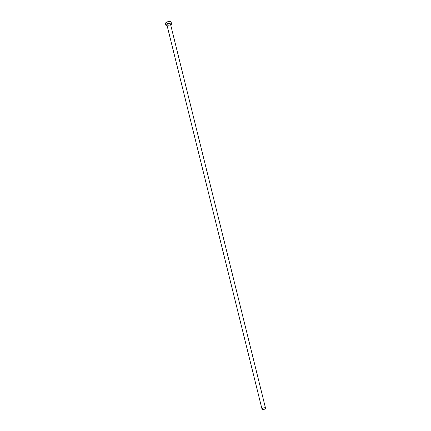 <?xml version="1.0" encoding="UTF-8"?>
<svg xmlns="http://www.w3.org/2000/svg" width="431" height="431" viewBox="0 0 431 431"><rect width="100%" height="100%" fill="white"/><g stroke="black" fill="none" stroke-linecap="round" stroke-linejoin="round"><path stroke-width="0.32" stroke-dasharray="2.15 1.62" d="M166.926 24.906A1.826 0.765 166.1 0 0 167.481 25.289A1.826 0.765 166.1 0 0 169.491 25.009A1.826 0.765 166.1 0 0 170.466 24.028M165.466 23.56A2.92 1.223 166.1 0 0 166.361 24.168A2.92 1.223 166.1 0 0 169.572 23.727A2.92 1.223 166.1 0 0 171.129 22.159M167.153 25.833A2.92 1.223 166.1 0 0 170.698 24.955"/><path stroke-width="0.65" d="M264.979 407.812A1.826 0.765 166.1 0 0 262.969 408.092A1.826 0.765 166.1 0 0 261.994 409.067A1.826 0.765 166.1 0 0 262.554 409.45A1.826 0.765 166.1 0 0 264.559 409.17A1.826 0.765 166.1 0 0 265.534 408.195A1.826 0.765 166.1 0 0 264.979 407.812M265.534 408.195L170.466 24.028A1.826 0.765 166.1 0 0 169.906 23.651A1.826 0.765 166.1 0 0 167.901 23.926A1.826 0.765 166.1 0 0 166.926 24.906L261.994 409.067M170.698 24.955A2.92 1.223 166.1 0 0 171.527 23.764A2.92 1.223 166.1 0 0 170.633 23.155A2.92 1.223 166.1 0 0 167.422 23.603A2.92 1.223 166.1 0 0 165.86 25.17A2.92 1.223 166.1 0 0 166.759 25.779A2.92 1.223 166.1 0 0 167.153 25.833M171.527 23.764L171.129 22.159A2.92 1.223 166.1 0 0 170.234 21.55A2.92 1.223 166.1 0 0 167.023 21.997A2.92 1.223 166.1 0 0 165.466 23.56L165.86 25.17"/></g></svg>
